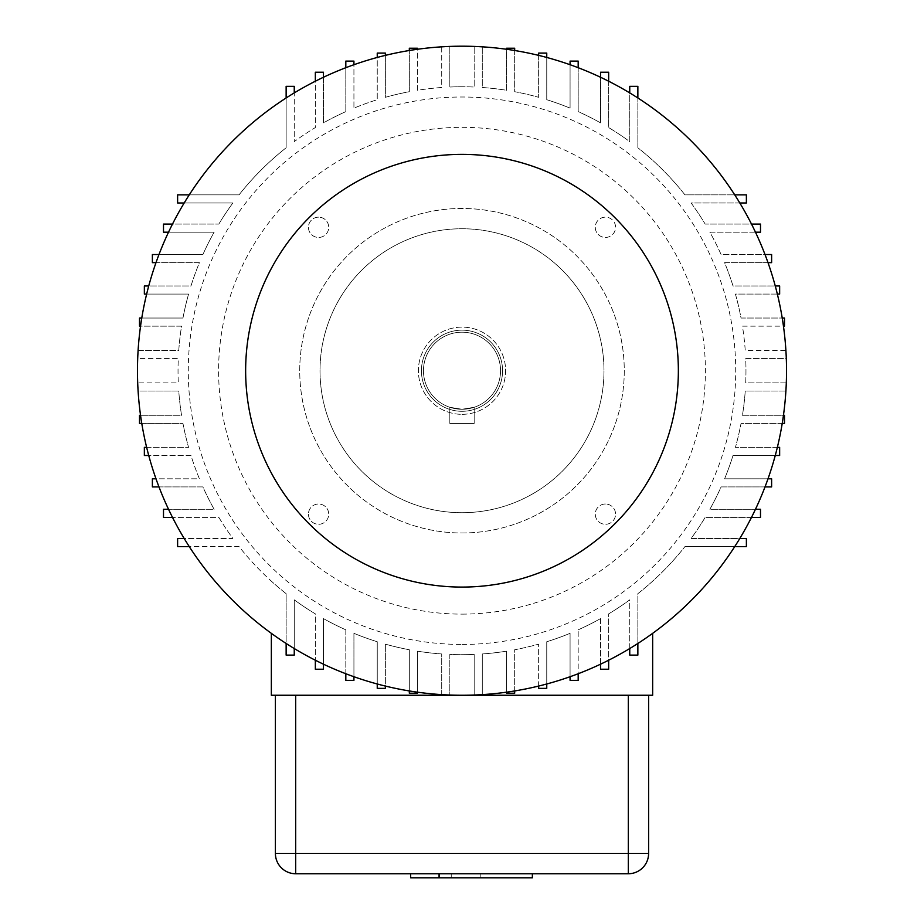 <?xml version="1.0" encoding="UTF-8"?>
<svg xmlns="http://www.w3.org/2000/svg" width="924" height="924" viewBox="0 0 924 924"><rect width="100%" height="100%" fill="white"/><g stroke="black" fill="none" stroke-linecap="round" stroke-linejoin="round"><path stroke-width="0.69" stroke-dasharray="4.62 3.46" d="M482.282 694.848L474.174 694.848L474.174 654.423A283.957 283.957 0 0 1 449.826 654.423L449.826 694.848L445.772 694.848A324.532 324.532 0 0 0 482.282 694.617L482.282 653.961A283.957 283.957 0 0 0 506.571 651.166A283.957 283.957 0 0 1 482.282 653.961L482.282 694.848L482.282 653.961L482.282 694.848L474.174 694.848L474.174 654.423A283.957 283.957 0 0 1 449.826 654.423L449.826 694.848L449.826 654.423A283.957 283.957 0 0 0 462 654.689A283.957 283.957 0 0 1 449.826 654.423L449.826 694.848L445.772 694.848A324.532 324.532 0 0 1 441.718 694.617L441.718 653.961A283.957 283.957 0 0 1 417.429 651.166A283.957 283.957 0 0 0 441.718 653.961A283.957 283.957 0 0 1 417.429 651.166L417.429 693.219L409.32 693.219L409.32 649.757A283.957 283.957 0 0 1 385.354 644.144A283.957 283.957 0 0 0 409.32 649.757L409.32 690.944A324.532 324.532 0 0 0 441.718 694.617M189.258 194.86L239.05 194.86A283.957 283.957 0 0 1 286.14 147.782L286.14 97.979A324.532 324.532 0 0 0 184.188 202.98L232.883 202.98A283.957 283.957 0 0 0 218.838 224.07A283.957 283.957 0 0 1 232.883 202.98L177.616 202.98L177.616 194.86L239.05 194.86A283.957 283.957 0 0 1 286.14 147.782L286.14 86.348L294.248 86.348L294.248 141.615A283.957 283.957 0 0 1 315.338 127.57L315.338 72.222L323.458 72.222L323.458 122.857A283.957 283.957 0 0 1 345.819 111.619L345.819 61.099L353.927 61.099L353.927 108.131A283.957 283.957 0 0 1 377.246 99.711L377.246 53.084L385.354 53.084L385.354 97.309A283.957 283.957 0 0 1 409.32 91.695L409.32 48.233L417.429 48.233L417.429 90.286A283.957 283.957 0 0 1 441.718 87.491L441.718 46.835A324.532 324.532 0 0 1 478.228 46.604L474.174 46.604L474.174 87.029A283.957 283.957 0 0 0 462 86.764A283.957 283.957 0 0 1 474.174 87.029L474.174 46.604L482.282 46.604L482.282 87.491A283.957 283.957 0 0 1 506.571 90.286L506.571 48.233L514.68 48.233L514.68 91.695A283.957 283.957 0 0 1 538.646 97.309L538.646 53.084L546.754 53.084L546.754 99.711A283.957 283.957 0 0 1 570.073 108.131L570.073 61.099L578.181 61.099L578.181 111.619A283.957 283.957 0 0 1 600.542 122.857L600.542 72.222L608.662 72.222L608.662 127.57A283.957 283.957 0 0 1 629.752 141.615L629.752 86.348L637.86 86.348L637.86 147.782A283.957 283.957 0 0 1 684.95 194.86L746.384 194.86L746.384 202.98L691.117 202.98A283.957 283.957 0 0 1 705.162 224.07L760.498 224.07L760.498 232.178L709.875 232.178A283.957 283.957 0 0 1 721.101 254.539L771.621 254.539L771.621 262.659L724.589 262.659A283.957 283.957 0 0 1 733.021 285.966L779.648 285.966L779.648 294.086L735.423 294.086A283.957 283.957 0 0 1 741.036 318.041L784.488 318.041L784.488 326.16L742.446 326.16A283.957 283.957 0 0 1 745.241 350.439L786.116 350.439L786.116 358.558L745.703 358.558A283.957 283.957 0 0 1 745.703 382.894L786.116 382.894L786.116 391.014L745.241 391.014A283.957 283.957 0 0 1 742.446 415.292L784.488 415.292L784.488 423.411L741.036 423.411A283.957 283.957 0 0 1 735.423 447.366L779.648 447.366L779.648 455.486L733.021 455.486A283.957 283.957 0 0 1 724.589 478.805L771.621 478.805L771.621 486.913L721.101 486.913A283.957 283.957 0 0 1 709.875 509.274L760.498 509.274L760.498 517.382L705.162 517.382A283.957 283.957 0 0 1 691.117 538.473L746.384 538.473L746.384 546.592L684.95 546.592L734.742 546.592A324.532 324.532 0 0 1 629.752 648.533L629.752 599.838A283.957 283.957 0 0 1 608.662 613.883A283.957 283.957 0 0 0 629.752 599.838A283.957 283.957 0 0 1 608.662 613.883L608.662 669.23L600.542 669.23L600.542 618.595A283.957 283.957 0 0 1 578.181 629.833A283.957 283.957 0 0 0 600.542 618.595A283.957 283.957 0 0 1 578.181 629.833L578.181 680.353L570.073 680.353L570.073 633.321A283.957 283.957 0 0 1 546.754 641.741A283.957 283.957 0 0 0 570.073 633.321A283.957 283.957 0 0 1 546.754 641.741L546.754 688.368L538.646 688.368L538.646 644.144A283.957 283.957 0 0 1 514.68 649.757A283.957 283.957 0 0 0 538.646 644.144A283.957 283.957 0 0 1 514.68 649.757L514.68 693.219L506.571 693.219L506.571 651.166L506.571 692.18A324.532 324.532 0 0 1 482.282 694.617M449.826 423.458L449.826 407.288L449.826 423.458L474.174 423.458L474.174 407.288L462 409.263A38.542 38.542 0 0 0 500.542 370.732A38.542 38.542 0 0 0 462 332.19A38.542 38.542 0 0 0 423.458 370.732A38.542 38.542 0 0 0 462 409.263L474.174 407.288L474.174 423.458L449.826 423.458M462 409.263A38.542 38.542 0 0 0 500.542 370.732A38.542 38.542 0 0 0 462 332.19A38.542 38.542 0 0 0 423.458 370.732A38.542 38.542 0 0 0 462 409.263L449.826 407.288L462 409.263M462 411.296A40.564 40.564 0 0 0 502.564 370.732A40.564 40.564 0 0 0 462 330.157A40.564 40.564 0 0 0 421.436 370.732A40.564 40.564 0 0 0 462 411.296A40.564 40.564 0 0 0 502.564 370.732A40.564 40.564 0 0 0 462 330.157A40.564 40.564 0 0 0 421.436 370.732A40.564 40.564 0 0 0 462 411.296M605.416 504.007A10.141 10.141 0 0 0 595.275 514.148A10.141 10.141 0 0 0 605.416 524.289A10.141 10.141 0 0 0 615.569 514.148A10.141 10.141 0 0 0 605.416 504.007A10.141 10.141 0 0 0 595.275 514.148A10.141 10.141 0 0 0 605.416 524.289A10.141 10.141 0 0 0 615.569 514.148A10.141 10.141 0 0 0 605.416 504.007M514.68 690.944A324.532 324.532 0 0 0 538.646 686.07L538.646 644.144A283.957 283.957 0 0 1 514.68 649.757L514.68 690.944A324.532 324.532 0 0 1 506.571 692.18M546.754 683.991A324.532 324.532 0 0 0 570.073 676.726L570.073 633.321A283.957 283.957 0 0 1 546.754 641.741L546.754 683.991A324.532 324.532 0 0 1 538.646 686.07M578.181 673.746A324.532 324.532 0 0 0 600.542 664.194L600.542 618.595A283.957 283.957 0 0 1 578.181 629.833L578.181 673.746A324.532 324.532 0 0 1 570.073 676.726M637.86 643.474L637.86 593.67A283.957 283.957 0 0 0 684.95 546.592A283.957 283.957 0 0 1 637.86 593.67L637.86 655.116L637.86 593.67A283.957 283.957 0 0 0 652.656 581.161A283.957 283.957 0 0 1 637.86 593.67L637.86 655.116L629.752 655.116L629.752 599.838A283.957 283.957 0 0 1 608.662 613.883L608.662 660.221A324.532 324.532 0 0 1 600.542 664.194M608.662 660.221A324.532 324.532 0 0 0 629.752 648.533M739.812 538.473A324.532 324.532 0 0 0 751.501 517.382L705.162 517.382A283.957 283.957 0 0 1 691.117 538.473L739.812 538.473A324.532 324.532 0 0 1 734.742 546.592M755.462 509.274A324.532 324.532 0 0 0 765.014 486.913L721.101 486.913A283.957 283.957 0 0 1 709.875 509.274L755.462 509.274A324.532 324.532 0 0 1 751.501 517.382M768.006 478.805A324.532 324.532 0 0 0 775.259 455.486L733.021 455.486A283.957 283.957 0 0 1 724.589 478.805L768.006 478.805A324.532 324.532 0 0 1 765.014 486.913M777.35 447.366A324.532 324.532 0 0 0 782.224 423.411L741.036 423.411A283.957 283.957 0 0 1 735.423 447.366L777.35 447.366M783.448 415.292A324.532 324.532 0 0 0 785.897 391.014L745.241 391.014A283.957 283.957 0 0 1 742.446 415.292L783.448 415.292A324.532 324.532 0 0 1 782.224 423.411M786.116 386.948A324.532 324.532 0 0 0 786.116 354.504L786.116 358.558L745.703 358.558A283.957 283.957 0 0 1 745.703 382.894L786.116 382.894L786.116 386.948A324.532 324.532 0 0 1 785.897 391.014M786.116 354.504A324.532 324.532 0 0 0 785.897 350.439A324.532 324.532 0 0 0 783.448 326.16L742.446 326.16A283.957 283.957 0 0 1 745.241 350.439L785.897 350.439M782.224 318.041A324.532 324.532 0 0 0 777.35 294.086L735.423 294.086A283.957 283.957 0 0 1 741.036 318.041L782.224 318.041A324.532 324.532 0 0 1 783.448 326.16M775.259 285.966A324.532 324.532 0 0 0 768.006 262.659L724.589 262.659A283.957 283.957 0 0 1 733.021 285.966L775.259 285.966A324.532 324.532 0 0 1 777.35 294.086M765.014 254.539A324.532 324.532 0 0 0 755.462 232.178L709.875 232.178A283.957 283.957 0 0 1 721.101 254.539L765.014 254.539A324.532 324.532 0 0 1 768.006 262.659M751.501 224.07A324.532 324.532 0 0 0 739.812 202.98L691.117 202.98A283.957 283.957 0 0 1 705.162 224.07L751.501 224.07A324.532 324.532 0 0 1 755.462 232.178M734.742 194.86A324.532 324.532 0 0 0 637.86 97.979L637.86 147.782A283.957 283.957 0 0 1 684.95 194.86L734.742 194.86A324.532 324.532 0 0 1 739.812 202.98M629.752 92.92A324.532 324.532 0 0 0 608.662 81.231L608.662 127.57A283.957 283.957 0 0 1 629.752 141.615L629.752 92.92A324.532 324.532 0 0 1 637.86 97.979M600.542 77.258A324.532 324.532 0 0 0 578.181 67.706L578.181 111.619A283.957 283.957 0 0 1 600.542 122.857L600.542 77.258M570.073 64.726A324.532 324.532 0 0 0 546.754 57.461L546.754 99.711A283.957 283.957 0 0 1 570.073 108.131L570.073 64.726A324.532 324.532 0 0 1 578.181 67.706M538.646 55.382A324.532 324.532 0 0 0 514.68 50.508L514.68 91.695A283.957 283.957 0 0 1 538.646 97.309L538.646 55.382A324.532 324.532 0 0 1 546.754 57.461M506.571 49.272A324.532 324.532 0 0 0 482.282 46.835L482.282 87.491A283.957 283.957 0 0 1 506.571 90.286L506.571 49.272A324.532 324.532 0 0 1 514.68 50.508M140.552 415.292L181.554 415.292A283.957 283.957 0 0 1 178.759 391.014L138.103 391.014A324.532 324.532 0 0 0 146.65 447.366L188.577 447.366L144.352 447.366L144.352 455.486L190.979 455.486A283.957 283.957 0 0 0 199.411 478.805L152.379 478.805L152.379 486.913L202.899 486.913A283.957 283.957 0 0 0 214.125 509.274L163.502 509.274L163.502 517.382L218.838 517.382A283.957 283.957 0 0 0 232.883 538.473L177.616 538.473L177.616 546.592L239.05 546.592A283.957 283.957 0 0 0 286.14 593.67A283.957 283.957 0 0 1 271.344 581.161A283.957 283.957 0 0 0 286.14 593.67L286.14 655.116L286.14 593.67A283.957 283.957 0 0 1 239.05 546.592L189.258 546.592A324.532 324.532 0 0 1 184.188 538.473L232.883 538.473A283.957 283.957 0 0 1 218.838 517.382L172.499 517.382A324.532 324.532 0 0 1 168.538 509.274L214.125 509.274A283.957 283.957 0 0 1 202.899 486.913L158.986 486.913A324.532 324.532 0 0 1 155.994 478.805L199.411 478.805A283.957 283.957 0 0 1 190.979 455.486L148.741 455.486A324.532 324.532 0 0 1 146.65 447.366M141.776 423.411L182.964 423.411A283.957 283.957 0 0 0 188.577 447.366A283.957 283.957 0 0 1 182.964 423.411L139.512 423.411L139.512 415.292L181.554 415.292A283.957 283.957 0 0 1 178.759 391.014L137.884 391.014L137.884 382.894L178.297 382.894A283.957 283.957 0 0 1 178.297 358.558L137.884 358.558L137.884 354.504A324.532 324.532 0 0 0 137.884 386.948L137.884 382.894L178.297 382.894A283.957 283.957 0 0 1 178.297 358.558L137.884 358.558L137.884 350.439L178.759 350.439A283.957 283.957 0 0 1 181.554 326.16L139.512 326.16L139.512 318.041L182.964 318.041A283.957 283.957 0 0 1 188.577 294.086L144.352 294.086L144.352 285.966L190.979 285.966A283.957 283.957 0 0 1 199.411 262.659L152.379 262.659L152.379 254.539L202.899 254.539A283.957 283.957 0 0 1 214.125 232.178L163.502 232.178L163.502 224.07L218.838 224.07L172.499 224.07A324.532 324.532 0 0 0 158.986 254.539L202.899 254.539A283.957 283.957 0 0 1 214.125 232.178L168.538 232.178M345.819 673.746L345.819 629.833A283.957 283.957 0 0 1 323.458 618.595L323.458 664.194A324.532 324.532 0 0 0 353.927 676.726L353.927 633.321A283.957 283.957 0 0 0 377.246 641.741L377.246 688.368L385.354 688.368L377.246 688.368L385.354 688.368L385.354 644.144L385.354 686.07A324.532 324.532 0 0 1 377.246 683.991L377.246 641.741A283.957 283.957 0 0 1 353.927 633.321A283.957 283.957 0 0 0 377.246 641.741A283.957 283.957 0 0 1 353.927 633.321L353.927 680.353L345.819 680.353L345.819 629.833A283.957 283.957 0 0 1 323.458 618.595A283.957 283.957 0 0 0 345.819 629.833A283.957 283.957 0 0 1 323.458 618.595L323.458 669.23L315.338 669.23L315.338 613.883A283.957 283.957 0 0 1 294.248 599.838A283.957 283.957 0 0 0 315.338 613.883A283.957 283.957 0 0 1 294.248 599.838L294.248 655.116L286.14 655.116L286.14 593.67L286.14 643.474A324.532 324.532 0 0 0 315.338 660.221L315.338 613.883A283.957 283.957 0 0 1 294.248 599.838L294.248 655.116L286.14 655.116L294.248 655.116L294.248 599.838L294.248 648.533M462 644.444A273.723 273.723 0 0 0 735.723 370.732A273.723 273.723 0 0 0 462 97.008A273.723 273.723 0 0 0 188.277 370.732A273.723 273.723 0 0 0 462 644.444M482.282 653.961A283.957 283.957 0 0 0 506.571 651.166A283.957 283.957 0 0 1 482.282 653.961M441.718 694.848L449.826 694.848L441.718 694.848L441.718 653.961A283.957 283.957 0 0 1 417.429 651.166L417.429 693.219L409.32 693.219L417.429 693.219L417.429 651.166L417.429 692.18M286.14 97.979A324.532 324.532 0 0 1 294.248 92.92L294.248 141.615A283.957 283.957 0 0 1 315.338 127.57L315.338 81.231A324.532 324.532 0 0 1 323.458 77.258L323.458 122.857A283.957 283.957 0 0 1 345.819 111.619L345.819 67.706A324.532 324.532 0 0 1 353.927 64.726L353.927 108.131A283.957 283.957 0 0 1 377.246 99.711L377.246 57.461A324.532 324.532 0 0 1 385.354 55.382L385.354 97.309A283.957 283.957 0 0 1 409.32 91.695L409.32 50.508A324.532 324.532 0 0 1 417.429 49.272L417.429 90.286A283.957 283.957 0 0 1 441.718 87.491L441.718 46.604L449.826 46.604L449.826 87.029A283.957 283.957 0 0 1 462 86.764A283.957 283.957 0 0 0 449.826 87.029L449.826 46.604L445.772 46.604M462 654.689A283.957 283.957 0 0 0 474.174 654.423L474.174 694.848L478.228 694.848L474.174 694.848L474.174 654.423A283.957 283.957 0 0 1 462 654.689M546.754 688.368L538.646 688.368L546.754 688.368M271.344 633.344L271.344 695.252L652.656 695.252L652.656 633.344M323.458 669.23L315.338 669.23L323.458 669.23M353.927 680.353L345.819 680.353L353.927 680.353M385.354 644.144A283.957 283.957 0 0 0 409.32 649.757A283.957 283.957 0 0 1 385.354 644.144M514.68 693.219L506.571 693.219L514.68 693.219M578.181 680.353L570.073 680.353L578.181 680.353M608.662 669.23L600.542 669.23L608.662 669.23M637.86 655.116L629.752 655.116L637.86 655.116M323.458 664.194A324.532 324.532 0 0 1 315.338 660.221M451.235 877.8L532.363 877.8L451.235 877.8L480.203 877.8L451.235 877.8L451.235 873.746L532.363 873.746L451.235 873.746L480.203 873.746L451.235 873.746L451.235 877.8M532.363 873.746L532.363 877.8L532.363 873.746L532.363 877.8L532.363 873.746L532.363 877.8L410.66 877.8L532.363 877.8L410.66 877.8L439.628 877.8L410.66 877.8L410.66 873.746L532.363 873.746L410.66 873.746L532.363 873.746L410.66 873.746L410.66 877.8L410.66 873.746M605.416 237.445A10.141 10.141 0 0 0 615.569 227.304A10.141 10.141 0 0 0 605.416 217.163A10.141 10.141 0 0 0 595.275 227.304A10.141 10.141 0 0 0 605.416 237.445M595.275 227.304A10.141 10.141 0 0 0 605.416 237.445A10.141 10.141 0 0 0 615.569 227.304A10.141 10.141 0 0 0 605.416 217.163A10.141 10.141 0 0 0 595.275 227.304M480.203 877.8L480.203 873.746M439.628 877.8L439.628 873.746M439.062 877.8L439.062 873.746M275.398 695.252L648.602 695.252L275.398 695.252L275.398 853.464A20.282 20.282 0 0 0 295.68 873.746L628.32 873.746A20.282 20.282 0 0 0 648.602 853.464L648.602 695.252M141.776 318.041L182.964 318.041A283.957 283.957 0 0 1 188.577 294.086L146.65 294.086A324.532 324.532 0 0 0 140.552 326.16L181.554 326.16A283.957 283.957 0 0 0 178.759 350.439L138.103 350.439A324.532 324.532 0 0 0 137.884 354.504M158.986 254.539A324.532 324.532 0 0 0 155.994 262.659L199.411 262.659A283.957 283.957 0 0 0 190.979 285.966L148.741 285.966A324.532 324.532 0 0 0 146.65 294.086M308.431 514.148A10.141 10.141 0 0 0 318.584 524.289A10.141 10.141 0 0 0 328.725 514.148A10.141 10.141 0 0 0 318.584 504.007A10.141 10.141 0 0 0 308.431 514.148A10.141 10.141 0 0 0 318.584 524.289A10.141 10.141 0 0 0 328.725 514.148A10.141 10.141 0 0 0 318.584 504.007A10.141 10.141 0 0 0 308.431 514.148M318.584 217.163A10.141 10.141 0 0 0 308.431 227.304A10.141 10.141 0 0 0 318.584 237.445A10.141 10.141 0 0 0 328.725 227.304A10.141 10.141 0 0 0 318.584 217.163A10.141 10.141 0 0 0 308.431 227.304A10.141 10.141 0 0 0 318.584 237.445A10.141 10.141 0 0 0 328.725 227.304A10.141 10.141 0 0 0 318.584 217.163M138.103 391.014A324.532 324.532 0 0 1 137.884 386.948M385.354 686.07A324.532 324.532 0 0 0 409.32 690.944M353.927 676.726A324.532 324.532 0 0 0 377.246 683.991M315.338 81.231A324.532 324.532 0 0 0 294.248 92.92M345.819 67.706A324.532 324.532 0 0 0 323.458 77.258M377.246 57.461A324.532 324.532 0 0 0 353.927 64.726M409.32 50.508A324.532 324.532 0 0 0 385.354 55.382M441.718 46.835A324.532 324.532 0 0 0 417.429 49.272M184.188 202.98A324.532 324.532 0 0 0 172.499 224.07M155.994 262.659A324.532 324.532 0 0 0 148.741 285.966M140.552 326.16A324.532 324.532 0 0 0 138.103 350.439M189.258 546.592A324.532 324.532 0 0 0 286.14 643.474M172.499 517.382A324.532 324.532 0 0 0 184.188 538.473M158.986 486.913A324.532 324.532 0 0 0 168.538 509.274M148.741 455.486A324.532 324.532 0 0 0 155.994 478.805M462 414.333A43.613 43.613 0 0 0 505.613 370.732A43.613 43.613 0 0 0 462 327.119A43.613 43.613 0 0 0 418.387 370.732A43.613 43.613 0 0 0 462 414.333A43.613 43.613 0 0 0 505.613 370.732A43.613 43.613 0 0 0 462 327.119A43.613 43.613 0 0 0 418.387 370.732A43.613 43.613 0 0 0 462 414.333M462 512.704A141.984 141.984 0 0 0 603.984 370.732A141.984 141.984 0 0 0 462 228.748A141.984 141.984 0 0 0 320.016 370.732A141.984 141.984 0 0 0 462 512.704A141.984 141.984 0 0 0 603.984 370.732A141.984 141.984 0 0 0 462 228.748A141.984 141.984 0 0 0 320.016 370.732A141.984 141.984 0 0 0 462 512.704M462 532.986A162.266 162.266 0 0 0 624.266 370.732A162.266 162.266 0 0 0 462 208.466A162.266 162.266 0 0 0 299.734 370.732A162.266 162.266 0 0 0 462 532.986A162.266 162.266 0 0 0 624.266 370.732A162.266 162.266 0 0 0 462 208.466A162.266 162.266 0 0 0 299.734 370.732A162.266 162.266 0 0 0 462 532.986M462 614.125A243.393 243.393 0 0 0 705.393 370.732A243.393 243.393 0 0 0 462 127.327A243.393 243.393 0 0 0 218.607 370.732A243.393 243.393 0 0 0 462 614.125M628.32 695.252L628.32 853.464L648.602 853.464A20.282 20.282 0 0 1 628.32 873.746L628.32 853.464L295.68 853.464L295.68 695.252M275.398 853.464A20.282 20.282 0 0 0 295.68 873.746L295.68 853.464L275.398 853.464"/><path stroke-width="1.39" d="M441.718 694.848L445.772 694.848L441.718 694.617M739.812 538.473L746.384 538.473L746.384 546.592L734.742 546.592M777.35 447.366A324.532 324.532 0 0 1 775.259 455.486L779.648 455.486L779.648 447.366L777.35 447.366M600.542 77.258A324.532 324.532 0 0 1 608.662 81.231L608.662 72.222L600.542 72.222L600.542 77.258M478.228 46.604A324.532 324.532 0 0 1 482.282 46.835L478.228 46.604M462 695.252A324.532 324.532 0 0 1 137.468 370.732A324.532 324.532 0 0 1 462 46.2A324.532 324.532 0 0 1 786.532 370.732A324.532 324.532 0 0 1 462 695.252A324.532 324.532 0 0 0 786.532 370.732A324.532 324.532 0 0 0 462 46.2M417.429 692.18L417.429 693.219L409.32 693.219L409.32 690.944M482.282 694.617L478.228 694.848L482.282 694.848M385.354 686.07L385.354 688.368L377.246 688.368L377.246 683.991M514.68 690.944L514.68 693.219L506.571 693.219L506.571 692.18M546.754 683.991L546.754 688.368L538.646 688.368L538.646 686.07M637.86 643.474L637.86 655.116L629.752 655.116L629.752 648.533M271.344 633.344L271.344 695.252L652.656 695.252L652.656 633.344M608.662 660.221L608.662 669.23L600.542 669.23L600.542 664.194M578.181 673.746L578.181 680.353L570.073 680.353L570.073 676.726M755.462 509.274L760.498 509.274L760.498 517.382L751.501 517.382M768.006 478.805L771.621 478.805L771.621 486.913L765.014 486.913M353.927 676.726L353.927 680.353L345.819 680.353L345.819 673.746M323.458 664.194L323.458 669.23L315.338 669.23L315.338 660.221M294.248 648.533L294.248 655.116L286.14 655.116L286.14 643.474M410.66 873.746L410.66 877.8L532.363 877.8L532.363 873.746M439.062 877.8L439.062 873.746M648.602 695.252L648.602 853.464A20.282 20.282 0 0 1 628.32 873.746L295.68 873.746A20.282 20.282 0 0 1 275.398 853.464L275.398 695.252M783.448 415.292L784.488 415.292L784.488 423.411L782.224 423.411M786.116 386.948L785.897 391.014M734.742 194.86L746.384 194.86L746.384 202.98L739.812 202.98M751.501 224.07L760.498 224.07L760.498 232.178L755.462 232.178M765.014 254.539L771.621 254.539L771.621 262.659L768.006 262.659M775.259 285.966L779.648 285.966L779.648 294.086L777.35 294.086M782.224 318.041L784.488 318.041L784.488 326.16L783.448 326.16M785.897 350.439L786.116 354.504M629.752 92.92L629.752 86.348L637.86 86.348L637.86 97.979M570.073 64.726L570.073 61.099L578.181 61.099L578.181 67.706M538.646 55.382L538.646 53.084L546.754 53.084L546.754 57.461M506.571 49.272L506.571 48.233L514.68 48.233L514.68 50.508M286.14 97.979L286.14 86.348L294.248 86.348L294.248 92.92M315.338 81.231L315.338 72.222L323.458 72.222L323.458 77.258M345.819 67.706L345.819 61.099L353.927 61.099L353.927 64.726M377.246 57.461L377.246 53.084L385.354 53.084L385.354 55.382M409.32 50.508L409.32 48.233L417.429 48.233L417.429 49.272M441.718 46.835L445.772 46.604M184.188 202.98L177.616 202.98L177.616 194.86L189.258 194.86M168.538 232.178L163.502 232.178L163.502 224.07L172.499 224.07M155.994 262.659L152.379 262.659L152.379 254.539L158.986 254.539M146.65 294.086L144.352 294.086L144.352 285.966L148.741 285.966M140.552 326.16L139.512 326.16L139.512 318.041L141.776 318.041M137.884 354.504L138.103 350.439M189.258 546.592L177.616 546.592L177.616 538.473L184.188 538.473M172.499 517.382L163.502 517.382L163.502 509.274L168.538 509.274M158.986 486.913L152.379 486.913L152.379 478.805L155.994 478.805M148.741 455.486L144.352 455.486L144.352 447.366L146.65 447.366M141.776 423.411L139.512 423.411L139.512 415.292L140.552 415.292M138.103 391.014L137.884 386.948M462 587.075A216.355 216.355 0 0 0 678.355 370.732A216.355 216.355 0 0 0 462 154.377A216.355 216.355 0 0 0 245.645 370.732A216.355 216.355 0 0 0 462 587.075M275.398 853.464L628.32 853.464L628.32 695.252M295.68 695.252L295.68 873.746M628.32 873.746L628.32 853.464L648.602 853.464"/></g></svg>
